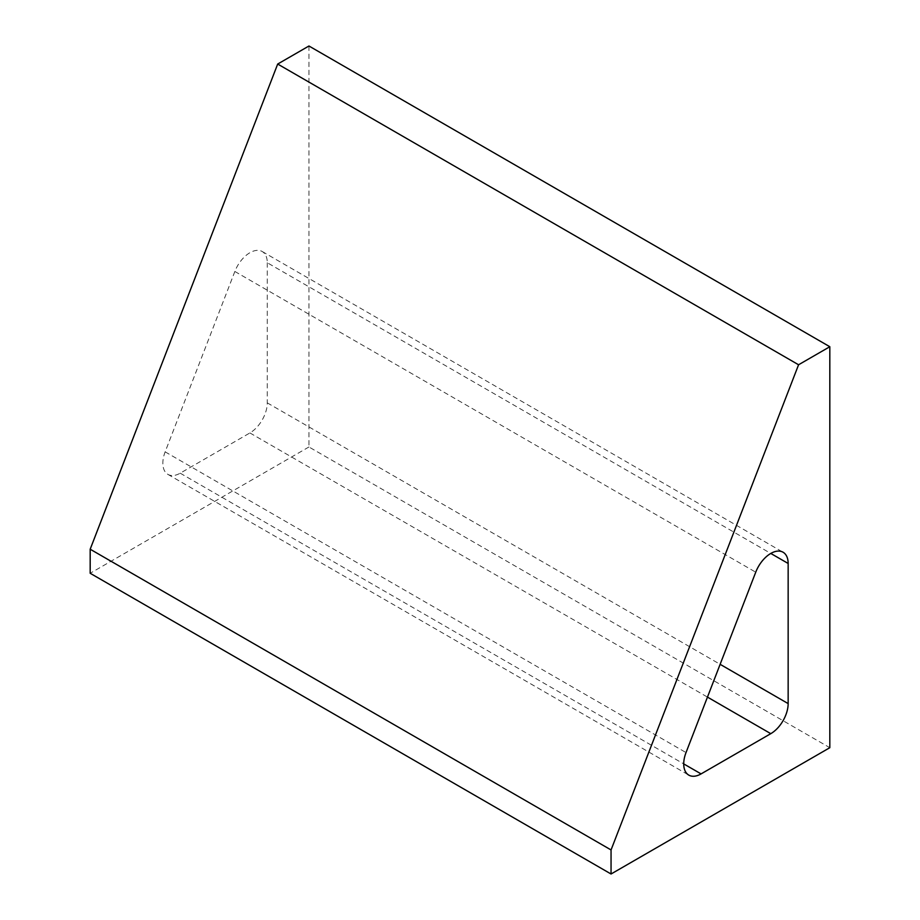 <?xml version="1.0" encoding="UTF-8"?>
<svg xmlns="http://www.w3.org/2000/svg" width="920" height="920" viewBox="0 0 920 920"><rect width="100%" height="100%" fill="white"/><g stroke="black" fill="none" stroke-linecap="round" stroke-linejoin="round"><path stroke-width="0.69" stroke-dasharray="4.6 3.45" d="M308.947 46L308.947 446.97L829.817 747.695M267.272 262.74L267.272 402.868A24.552 14.179 -60 0 1 249.918 432.94L180.205 473.179A24.552 14.179 -60 0 1 167.923 474.398A24.552 14.179 -60 0 1 165.151 451.846L234.853 271.469A24.552 14.179 -60 0 1 262.188 251.505A24.552 14.179 -60 0 1 267.272 262.74L770.787 553.438M308.947 446.97L90.183 573.275M267.272 402.868L720.13 664.32M234.853 271.469L755.734 572.194M165.151 451.846L686.021 752.571M249.918 432.94L707.457 697.095M180.205 473.179L683.709 763.887M262.188 251.505L783.069 552.23M167.923 474.398L688.804 775.123"/><path stroke-width="1.38" d="M798.571 364.768L829.817 346.725L829.817 747.695L611.053 874L611.053 849.942L798.571 364.768L277.69 64.043L308.947 46L829.817 346.725M788.152 563.466L788.152 703.593A24.552 14.179 -60 0 1 770.787 733.665L701.074 773.904A24.552 14.179 -60 0 1 688.804 775.123A24.552 14.179 -60 0 1 686.021 752.571L755.734 572.194A24.552 14.179 -60 0 1 783.069 552.23A24.552 14.179 -60 0 1 788.152 563.466L770.787 553.438M611.053 874L90.183 573.275L90.183 549.217L277.69 64.043M90.183 549.217L611.053 849.942M720.13 664.32L788.152 703.593M707.457 697.095L770.787 733.665M683.709 763.887L701.074 773.904"/></g></svg>
